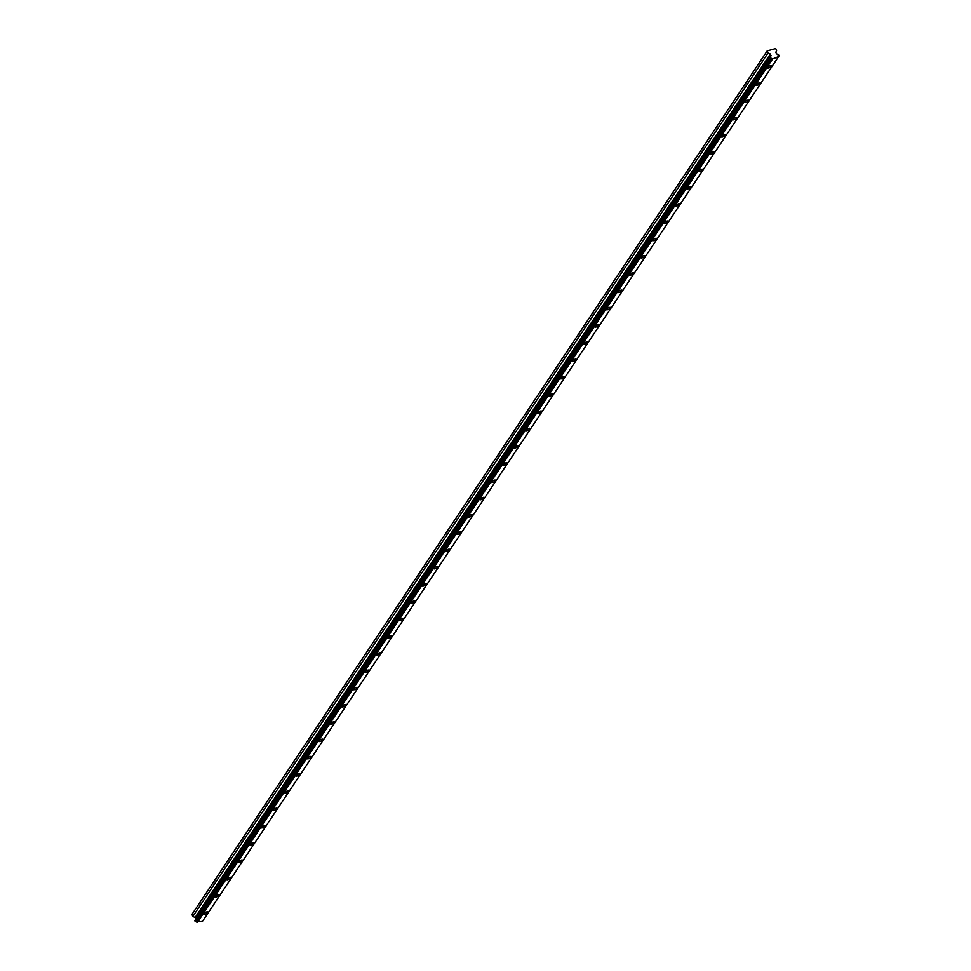 <?xml version="1.0" encoding="UTF-8"?>
<svg xmlns="http://www.w3.org/2000/svg" width="971" height="971" viewBox="0 0 971 971"><rect width="100%" height="100%" fill="white"/><g stroke="black" fill="none" stroke-linecap="round" stroke-linejoin="round"><path stroke-width="1.46" d="M203.692 913.65A2.452 0.765 -24.6 0 1 206.034 912.145A2.452 0.765 -24.6 0 1 208.049 912.036A2.452 0.765 -24.6 0 1 206.143 913.747A2.452 0.765 -24.6 0 1 203.594 914.075A2.452 0.765 -24.6 0 1 203.692 913.65M215.198 896.379A2.452 0.765 -24.6 0 1 217.528 894.874A2.452 0.765 -24.6 0 1 219.555 894.764A2.452 0.765 -24.6 0 1 217.65 896.488A2.452 0.765 -24.6 0 1 215.101 896.803A2.452 0.765 -24.6 0 1 215.198 896.379M226.704 879.119A2.452 0.765 -24.6 0 1 229.035 877.602A2.452 0.765 -24.6 0 1 231.062 877.505A2.452 0.765 -24.6 0 1 229.156 879.216A2.452 0.765 -24.6 0 1 226.607 879.532A2.452 0.765 -24.6 0 1 226.704 879.119M238.211 861.847A2.452 0.765 -24.6 0 1 240.541 860.33A2.452 0.765 -24.6 0 1 242.568 860.233A2.452 0.765 -24.6 0 1 240.65 861.945A2.452 0.765 -24.6 0 1 238.113 862.26A2.452 0.765 -24.6 0 1 238.211 861.847M249.717 844.576A2.452 0.765 -24.6 0 1 252.047 843.071A2.452 0.765 -24.6 0 1 254.062 842.962A2.452 0.765 -24.6 0 1 252.157 844.673A2.452 0.765 -24.6 0 1 249.62 845.001A2.452 0.765 -24.6 0 1 249.717 844.576M261.223 827.304A2.452 0.765 -24.6 0 1 263.554 825.799A2.452 0.765 -24.6 0 1 265.569 825.69A2.452 0.765 -24.6 0 1 263.663 827.401A2.452 0.765 -24.6 0 1 261.126 827.729A2.452 0.765 -24.6 0 1 261.223 827.304M272.717 810.032A2.452 0.765 -24.6 0 1 275.06 808.527A2.452 0.765 -24.6 0 1 277.075 808.418A2.452 0.765 -24.6 0 1 275.169 810.13A2.452 0.765 -24.6 0 1 272.633 810.457A2.452 0.765 -24.6 0 1 272.717 810.032M284.224 792.761A2.452 0.765 -24.6 0 1 286.566 791.256A2.452 0.765 -24.6 0 1 288.581 791.147A2.452 0.765 -24.6 0 1 286.676 792.858A2.452 0.765 -24.6 0 1 284.139 793.186A2.452 0.765 -24.6 0 1 284.224 792.761M295.73 775.489A2.452 0.765 -24.6 0 1 298.073 773.984A2.452 0.765 -24.6 0 1 300.088 773.875A2.452 0.765 -24.6 0 1 298.182 775.598A2.452 0.765 -24.6 0 1 295.633 775.914A2.452 0.765 -24.6 0 1 295.73 775.489M307.237 758.23A2.452 0.765 -24.6 0 1 309.579 756.712A2.452 0.765 -24.6 0 1 311.594 756.615A2.452 0.765 -24.6 0 1 309.688 758.327A2.452 0.765 -24.6 0 1 307.139 758.642A2.452 0.765 -24.6 0 1 307.237 758.23M318.743 740.958A2.452 0.765 -24.6 0 1 321.073 739.441A2.452 0.765 -24.6 0 1 323.1 739.344A2.452 0.765 -24.6 0 1 321.195 741.055A2.452 0.765 -24.6 0 1 318.646 741.371A2.452 0.765 -24.6 0 1 318.743 740.958M330.249 723.686A2.452 0.765 -24.6 0 1 332.58 722.181A2.452 0.765 -24.6 0 1 334.607 722.072A2.452 0.765 -24.6 0 1 332.701 723.783A2.452 0.765 -24.6 0 1 330.152 724.111A2.452 0.765 -24.6 0 1 330.249 723.686M341.756 706.415A2.452 0.765 -24.6 0 1 344.086 704.91A2.452 0.765 -24.6 0 1 346.101 704.8A2.452 0.765 -24.6 0 1 344.195 706.512A2.452 0.765 -24.6 0 1 341.658 706.839A2.452 0.765 -24.6 0 1 341.756 706.415M353.262 689.143A2.452 0.765 -24.6 0 1 355.592 687.638A2.452 0.765 -24.6 0 1 357.607 687.529A2.452 0.765 -24.6 0 1 355.702 689.24A2.452 0.765 -24.6 0 1 353.165 689.568A2.452 0.765 -24.6 0 1 353.262 689.143M364.768 671.871A2.452 0.765 -24.6 0 1 367.099 670.366A2.452 0.765 -24.6 0 1 369.114 670.257A2.452 0.765 -24.6 0 1 367.208 671.968A2.452 0.765 -24.6 0 1 364.671 672.296A2.452 0.765 -24.6 0 1 364.768 671.871M376.263 654.6A2.452 0.765 -24.6 0 1 378.605 653.095A2.452 0.765 -24.6 0 1 380.62 652.985A2.452 0.765 -24.6 0 1 378.714 654.709A2.452 0.765 -24.6 0 1 376.178 655.024A2.452 0.765 -24.6 0 1 376.263 654.6M387.769 637.328A2.452 0.765 -24.6 0 1 390.111 635.823A2.452 0.765 -24.6 0 1 392.126 635.714A2.452 0.765 -24.6 0 1 390.221 637.437A2.452 0.765 -24.6 0 1 387.672 637.753A2.452 0.765 -24.6 0 1 387.769 637.328M399.275 620.068A2.452 0.765 -24.6 0 1 401.618 618.551A2.452 0.765 -24.6 0 1 403.633 618.454A2.452 0.765 -24.6 0 1 401.727 620.166A2.452 0.765 -24.6 0 1 399.178 620.481A2.452 0.765 -24.6 0 1 399.275 620.068M410.782 602.797A2.452 0.765 -24.6 0 1 413.112 601.292A2.452 0.765 -24.6 0 1 415.139 601.183A2.452 0.765 -24.6 0 1 413.233 602.894A2.452 0.765 -24.6 0 1 410.684 603.222A2.452 0.765 -24.6 0 1 410.782 602.797M422.288 585.525A2.452 0.765 -24.6 0 1 424.618 584.02A2.452 0.765 -24.6 0 1 426.645 583.911A2.452 0.765 -24.6 0 1 424.74 585.622A2.452 0.765 -24.6 0 1 422.191 585.95A2.452 0.765 -24.6 0 1 422.288 585.525M433.794 568.253A2.452 0.765 -24.6 0 1 436.125 566.748A2.452 0.765 -24.6 0 1 438.139 566.639A2.452 0.765 -24.6 0 1 436.234 568.351A2.452 0.765 -24.6 0 1 433.697 568.678A2.452 0.765 -24.6 0 1 433.794 568.253M445.301 550.982A2.452 0.765 -24.6 0 1 447.631 549.477A2.452 0.765 -24.6 0 1 449.646 549.368A2.452 0.765 -24.6 0 1 447.74 551.079A2.452 0.765 -24.6 0 1 445.204 551.407A2.452 0.765 -24.6 0 1 445.301 550.982M456.807 533.71A2.452 0.765 -24.6 0 1 459.137 532.205A2.452 0.765 -24.6 0 1 461.152 532.096A2.452 0.765 -24.6 0 1 459.247 533.807A2.452 0.765 -24.6 0 1 456.71 534.135A2.452 0.765 -24.6 0 1 456.807 533.71M468.301 516.438A2.452 0.765 -24.6 0 1 470.644 514.933A2.452 0.765 -24.6 0 1 472.659 514.824A2.452 0.765 -24.6 0 1 470.753 516.548A2.452 0.765 -24.6 0 1 468.216 516.863A2.452 0.765 -24.6 0 1 468.301 516.438M491.314 481.907A2.452 0.765 -24.6 0 1 493.656 480.402A2.452 0.765 -24.6 0 1 495.671 480.293A2.452 0.765 -24.6 0 1 493.766 482.004A2.452 0.765 -24.6 0 1 491.217 482.332A2.452 0.765 -24.6 0 1 491.314 481.907M502.82 464.636A2.452 0.765 -24.6 0 1 505.151 463.131A2.452 0.765 -24.6 0 1 507.178 463.021A2.452 0.765 -24.6 0 1 505.272 464.733A2.452 0.765 -24.6 0 1 502.723 465.06A2.452 0.765 -24.6 0 1 502.82 464.636M514.327 447.364A2.452 0.765 -24.6 0 1 516.657 445.859A2.452 0.765 -24.6 0 1 518.684 445.75A2.452 0.765 -24.6 0 1 516.778 447.461A2.452 0.765 -24.6 0 1 514.229 447.789A2.452 0.765 -24.6 0 1 514.327 447.364M525.833 430.092A2.452 0.765 -24.6 0 1 528.163 428.587A2.452 0.765 -24.6 0 1 530.19 428.478A2.452 0.765 -24.6 0 1 528.273 430.189A2.452 0.765 -24.6 0 1 525.736 430.517A2.452 0.765 -24.6 0 1 525.833 430.092M537.339 412.821A2.452 0.765 -24.6 0 1 539.67 411.316A2.452 0.765 -24.6 0 1 541.684 411.206A2.452 0.765 -24.6 0 1 539.779 412.918A2.452 0.765 -24.6 0 1 537.242 413.245A2.452 0.765 -24.6 0 1 537.339 412.821M548.846 395.549A2.452 0.765 -24.6 0 1 551.176 394.044A2.452 0.765 -24.6 0 1 553.191 393.935A2.452 0.765 -24.6 0 1 551.285 395.658A2.452 0.765 -24.6 0 1 548.749 395.974A2.452 0.765 -24.6 0 1 548.846 395.549M560.34 378.289A2.452 0.765 -24.6 0 1 562.682 376.772A2.452 0.765 -24.6 0 1 564.697 376.675A2.452 0.765 -24.6 0 1 562.792 378.387A2.452 0.765 -24.6 0 1 560.255 378.702A2.452 0.765 -24.6 0 1 560.34 378.289M571.846 361.018A2.452 0.765 -24.6 0 1 574.189 359.513A2.452 0.765 -24.6 0 1 576.204 359.404A2.452 0.765 -24.6 0 1 574.298 361.115A2.452 0.765 -24.6 0 1 571.761 361.443A2.452 0.765 -24.6 0 1 571.846 361.018M583.353 343.746A2.452 0.765 -24.6 0 1 585.695 342.241A2.452 0.765 -24.6 0 1 587.71 342.132A2.452 0.765 -24.6 0 1 585.804 343.843A2.452 0.765 -24.6 0 1 583.255 344.171A2.452 0.765 -24.6 0 1 583.353 343.746M594.859 326.474A2.452 0.765 -24.6 0 1 597.201 324.969A2.452 0.765 -24.6 0 1 599.216 324.86A2.452 0.765 -24.6 0 1 597.311 326.572A2.452 0.765 -24.6 0 1 594.762 326.899A2.452 0.765 -24.6 0 1 594.859 326.474M606.365 309.203A2.452 0.765 -24.6 0 1 608.696 307.698A2.452 0.765 -24.6 0 1 610.723 307.589A2.452 0.765 -24.6 0 1 608.817 309.3A2.452 0.765 -24.6 0 1 606.268 309.628A2.452 0.765 -24.6 0 1 606.365 309.203M617.872 291.931A2.452 0.765 -24.6 0 1 620.202 290.426A2.452 0.765 -24.6 0 1 622.229 290.317A2.452 0.765 -24.6 0 1 620.323 292.028A2.452 0.765 -24.6 0 1 617.774 292.356A2.452 0.765 -24.6 0 1 617.872 291.931M629.378 274.659A2.452 0.765 -24.6 0 1 631.708 273.154A2.452 0.765 -24.6 0 1 633.723 273.045A2.452 0.765 -24.6 0 1 631.818 274.769A2.452 0.765 -24.6 0 1 629.281 275.084A2.452 0.765 -24.6 0 1 629.378 274.659M640.884 257.4A2.452 0.765 -24.6 0 1 643.215 255.883A2.452 0.765 -24.6 0 1 645.23 255.786A2.452 0.765 -24.6 0 1 643.324 257.497A2.452 0.765 -24.6 0 1 640.787 257.813A2.452 0.765 -24.6 0 1 640.884 257.4M652.391 240.128A2.452 0.765 -24.6 0 1 654.721 238.623A2.452 0.765 -24.6 0 1 656.736 238.514A2.452 0.765 -24.6 0 1 654.83 240.225A2.452 0.765 -24.6 0 1 652.294 240.553A2.452 0.765 -24.6 0 1 652.391 240.128M663.885 222.857A2.452 0.765 -24.6 0 1 666.227 221.352A2.452 0.765 -24.6 0 1 668.242 221.242A2.452 0.765 -24.6 0 1 666.337 222.954A2.452 0.765 -24.6 0 1 663.8 223.281A2.452 0.765 -24.6 0 1 663.885 222.857M675.391 205.585A2.452 0.765 -24.6 0 1 677.734 204.08A2.452 0.765 -24.6 0 1 679.749 203.971A2.452 0.765 -24.6 0 1 677.843 205.682A2.452 0.765 -24.6 0 1 675.294 206.01A2.452 0.765 -24.6 0 1 675.391 205.585M686.898 188.313A2.452 0.765 -24.6 0 1 689.24 186.808A2.452 0.765 -24.6 0 1 691.255 186.699A2.452 0.765 -24.6 0 1 689.349 188.41A2.452 0.765 -24.6 0 1 686.8 188.738A2.452 0.765 -24.6 0 1 686.898 188.313M698.404 171.042A2.452 0.765 -24.6 0 1 700.734 169.537A2.452 0.765 -24.6 0 1 702.761 169.427A2.452 0.765 -24.6 0 1 700.856 171.139A2.452 0.765 -24.6 0 1 698.307 171.466A2.452 0.765 -24.6 0 1 698.404 171.042M709.91 153.77A2.452 0.765 -24.6 0 1 712.241 152.265A2.452 0.765 -24.6 0 1 714.268 152.156A2.452 0.765 -24.6 0 1 712.362 153.879A2.452 0.765 -24.6 0 1 709.813 154.195A2.452 0.765 -24.6 0 1 709.91 153.77M721.417 136.51A2.452 0.765 -24.6 0 1 723.747 134.993A2.452 0.765 -24.6 0 1 725.774 134.896A2.452 0.765 -24.6 0 1 723.856 136.608A2.452 0.765 -24.6 0 1 721.319 136.923A2.452 0.765 -24.6 0 1 721.417 136.51M732.923 119.239A2.452 0.765 -24.6 0 1 735.253 117.722A2.452 0.765 -24.6 0 1 737.268 117.625A2.452 0.765 -24.6 0 1 735.363 119.336A2.452 0.765 -24.6 0 1 732.826 119.664A2.452 0.765 -24.6 0 1 732.923 119.239M744.429 101.967A2.452 0.765 -24.6 0 1 746.76 100.462A2.452 0.765 -24.6 0 1 748.775 100.353A2.452 0.765 -24.6 0 1 746.869 102.064A2.452 0.765 -24.6 0 1 744.332 102.392A2.452 0.765 -24.6 0 1 744.429 101.967M755.923 84.695A2.452 0.765 -24.6 0 1 758.266 83.19A2.452 0.765 -24.6 0 1 760.281 83.081A2.452 0.765 -24.6 0 1 758.375 84.793A2.452 0.765 -24.6 0 1 755.839 85.12A2.452 0.765 -24.6 0 1 755.923 84.695M767.43 67.424A2.452 0.765 -24.6 0 1 769.772 65.919A2.452 0.765 -24.6 0 1 771.787 65.81A2.452 0.765 -24.6 0 1 769.882 67.521A2.452 0.765 -24.6 0 1 767.333 67.849A2.452 0.765 -24.6 0 1 767.43 67.424M479.808 499.179A2.452 0.765 -24.6 0 1 482.15 497.662A2.452 0.765 -24.6 0 1 484.165 497.565A2.452 0.765 -24.6 0 1 482.259 499.276A2.452 0.765 -24.6 0 1 479.71 499.592A2.452 0.765 -24.6 0 1 479.808 499.179M778.026 57.435L202.781 920.933L196.543 922.049A1.311 1.105 33.7 0 0 195.292 921.758L194.783 920.629L770.027 57.131L770.537 58.26A1.311 1.105 -146.3 0 1 771.787 58.551L772.613 58.952L778.329 56.719A1.311 1.105 -146.3 0 1 779.058 55.881L778.026 57.41M779.058 55.881L778.536 54.752A1.311 1.105 -146.3 0 1 777.298 54.461L775.768 52.507L776.606 50.528L775.708 48.55L767.187 50.929L768.097 52.92L770.355 54.024L770.756 56.294A1.311 1.105 -146.3 0 1 770.027 57.131M767.187 50.929L191.942 914.427L192.853 916.418L768.097 52.92M770.355 54.024L195.11 917.522L192.853 916.418M771.059 55.565L195.814 919.064L195.11 917.522M770.756 56.294L770.258 57.034M770.537 58.26L195.292 921.758M771.787 58.551L196.543 922.049M772.613 58.952L197.368 922.45"/></g></svg>
